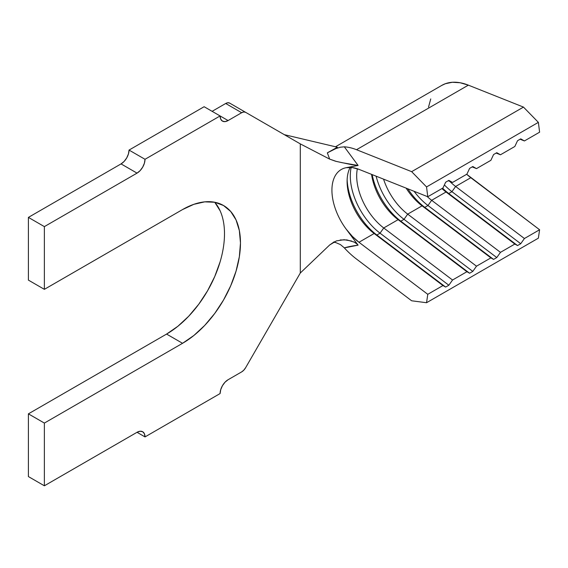 <?xml version="1.0" encoding="UTF-8"?>
<svg xmlns="http://www.w3.org/2000/svg" width="568" height="568" viewBox="0 0 568 568"><rect width="100%" height="100%" fill="white"/><g stroke="black" fill="none" stroke-linecap="round" stroke-linejoin="round"><path stroke-width="0.85" d="M327.48 153.346L327.346 152.863L328.567 152.103L335.731 148.646L340.417 147.197L344.336 146.828A67.777 39.128 60 0 1 356.526 149.711L411.651 171.664L426.547 186.929L538.372 122.361L539.6 132.188L524.42 140.949L520.735 138.862L517.54 140.708L514.835 146.48L500.465 154.78L514.835 146.48L517.54 140.708L520.735 138.862L524.42 140.949L539.6 132.188L538.372 122.361L426.547 186.929L427.775 196.748L442.955 187.987L445.653 182.214L448.848 180.368L452.54 182.449L466.91 174.149L469.615 168.376L472.81 166.53L476.495 168.618L490.88 160.318L493.578 154.546L496.773 152.7L500.465 154.78L496.141 153.062L500.465 154.78L496.773 152.7L493.578 154.546L490.88 160.318L476.495 168.618L472.178 166.9L476.495 168.618L472.81 166.53L469.615 168.376L466.91 174.149L452.54 182.449L448.216 180.731L452.54 182.449L448.848 180.368L445.653 182.214L442.955 187.987L427.775 196.748L358.976 169.356L427.775 196.748L426.547 186.929L411.651 171.664L356.526 149.711A67.777 39.128 -120 0 0 344.336 146.828L358.096 165.458L342.234 162.718L335.475 161.206L329.674 159.125L300.294 143.889L229.642 103.099A7.909 4.565 120 0 0 225.695 103.49L241.67 112.72A7.909 4.565 -60 0 1 245.617 112.322L229.642 103.099L227.832 102.751L225.695 103.49L241.67 112.72L228.087 120.558L220.1 115.943L145.017 159.296L129.042 150.073L204.125 106.72L220.1 115.943L220.711 119.124L222.443 121.112L225.027 121.616L228.087 120.558L241.67 112.72L243.807 111.974L245.617 112.322L300.294 143.889L300.294 273.016L245.617 367.716A7.909 4.565 -60 0 1 241.663 371.891M524.42 140.949L520.103 139.231L524.42 140.949M356.257 243.36L358.096 245.149C352.259 245.93 347.673 246.846 344.336 247.889A67.777 39.128 -120 0 0 356.526 259.079L411.651 300.784L426.547 302.723L538.372 238.162L539.6 229.756L470.801 177.706L455.621 186.467L524.42 238.517L539.6 229.756L466.69 174.277A45.184 26.085 -120 0 0 470.801 177.706L455.621 186.467L451.936 191.672A49.7 28.698 60 0 1 444.382 184.934A49.7 28.698 -120 0 0 451.936 191.672L448.741 193.518L446.036 191.998A45.184 26.085 60 0 1 441.932 188.569A45.184 26.085 -120 0 0 446.036 191.998L431.659 200.298A45.184 26.085 60 0 1 427.157 196.5A45.184 26.085 -120 0 0 431.659 200.298L500.465 252.348L514.835 244.048L446.036 191.998L431.659 200.298L427.974 205.509L424.779 207.356A49.7 28.698 60 0 1 407.845 188.81A49.7 28.698 -120 0 0 424.779 207.356L422.074 205.836L407.696 214.136A45.184 26.085 60 0 1 383.563 179.14A45.184 26.085 -120 0 0 407.696 214.136L476.495 266.186L490.88 257.886L422.074 205.836L407.696 214.136L404.011 219.34L400.816 221.186A49.7 28.698 60 0 1 372.161 174.603A49.7 28.698 -120 0 0 400.816 221.186L398.111 219.667L383.734 227.967A45.184 26.085 60 0 1 357.357 168.76A45.184 26.085 -120 0 0 383.734 227.967L452.54 280.017L466.91 271.717L398.111 219.667L383.734 227.967L380.049 233.178L376.854 235.024A49.7 28.698 60 0 1 347.14 179.651A49.7 28.698 -120 0 0 376.854 235.024L374.149 233.505L358.976 242.266A45.184 26.085 60 0 1 346.217 229.188A45.184 26.085 60 0 1 346.217 167.695A45.184 26.085 60 0 1 358.976 169.356L352.33 167.574L346.217 167.695L358.096 165.458L346.217 167.695A45.184 26.085 60 0 0 341.283 169.505M358.096 245.149L344.336 247.889A67.777 39.128 60 0 0 356.526 259.079L411.651 300.784L426.547 302.723L427.775 294.316L426.547 302.723L538.372 238.162L539.6 229.756L524.42 238.517L520.735 243.722L451.936 191.672L455.621 186.467A45.184 26.085 60 0 1 449.735 181.334A45.184 26.085 -120 0 0 455.621 186.467L524.42 238.517L520.735 243.722L517.54 245.568L514.835 244.048L500.465 252.348L496.773 257.56L493.578 259.399L490.88 257.886L476.495 266.186L472.81 271.39L469.615 273.236L466.91 271.717L452.54 280.017L448.848 285.228L445.653 287.067L442.955 285.555L374.149 233.505L358.976 242.266L352.33 236.366L346.217 229.188L358.096 245.149L346.217 229.188M406.127 188.129A45.184 26.085 -120 0 0 422.074 205.836A45.184 26.085 60 0 1 406.127 188.129M371.557 174.362A45.184 26.085 -120 0 0 398.111 219.667A45.184 26.085 60 0 1 371.557 174.362M350.186 167.397A45.184 26.085 -120 0 0 374.149 233.505A45.184 26.085 60 0 1 347.105 181.433A45.184 26.085 60 0 1 350.186 167.397M182.555 209.556L44.375 289.339L44.375 226.618L137.03 173.126L121.055 163.903L28.4 217.395L28.4 280.116L44.375 289.339L28.4 280.116L28.4 217.395L44.375 226.618L28.4 217.395L121.055 163.903L137.03 173.126L44.375 226.618L44.375 289.339L182.555 209.556A81.898 47.286 -60 0 1 223.508 205.502A81.898 47.286 -60 0 1 236.061 271.128A81.898 47.286 -60 0 1 182.555 343.299L44.375 423.075L28.4 413.852L28.4 476.573L44.375 485.796L137.03 432.298L145.017 436.913L220.1 393.56L145.017 436.913L144.407 433.732L142.674 431.737L140.09 431.24L137.03 432.298L44.375 485.796L28.4 476.573L28.4 413.852L166.58 334.076A81.898 47.286 120 0 0 217.658 269.239A81.898 47.286 120 0 0 214.732 202.251L204.721 201.853L193.858 204.324L182.562 209.556M228.087 379.729L241.67 371.891L228.087 379.729L225.027 382.193L222.443 385.693L220.711 389.683L220.1 393.56A11.296 6.525 -60 0 1 228.087 379.729M241.67 371.891L243.807 370.159L245.617 367.716L300.294 273.016L329.674 244.971L336.412 240.889L344.158 239.717L351.699 241.052M212.112 111.335L225.695 103.49L212.112 111.335M182.555 343.299L166.58 334.076L182.555 343.299L44.375 423.075L44.375 485.796L44.375 423.075L28.4 413.852L166.58 334.076M182.562 343.299L193.858 335.489L204.721 325.414L214.732 313.451L223.508 300.067L230.707 285.782L236.061 271.128L239.355 256.679L240.47 242.997L239.355 230.594L236.061 219.951L230.707 211.481L223.508 205.502L214.732 202.251L220.086 210.728M137.03 173.126L140.09 170.663L142.674 167.162L144.407 163.172L145.017 159.296L220.1 115.943L228.087 120.558A11.296 6.525 -60 0 1 222.443 121.112A11.296 6.525 -60 0 1 220.1 115.943L204.125 106.72L129.042 150.073L145.017 159.296A11.296 6.525 -60 0 1 137.03 173.126M166.587 334.076L177.883 326.266L188.746 316.191L198.757 304.228L207.533 290.844L214.732 276.552L220.086 261.905M121.055 163.903L124.115 161.44L126.699 157.939L128.432 153.949L129.042 150.073A11.296 6.525 120 0 1 121.055 163.903M334.332 241.748L329.674 244.971L300.294 273.016L300.294 143.889L329.674 159.125L327.346 152.863L337.385 147.226L284.32 134.666L337.385 147.226L327.346 152.863L335.731 148.646L340.417 147.197L344.336 146.828L358.096 165.458L351.706 164.684L336.405 161.44L329.674 159.125M353.566 241.798L355.156 242.635M427.775 294.316L358.976 242.266L427.775 294.316L442.955 285.555L427.775 294.316M333.395 242.238L335.752 242.557L340.424 244.588L344.151 247.691M441.684 85.456L445.369 83.716L452.384 82.268L460.123 82.75L468.351 85.15L523.476 107.096L538.372 122.361L523.476 107.096L411.651 171.664L523.476 107.096L468.351 85.15L356.526 149.711L468.351 85.15A67.777 39.128 -120 0 0 441.812 85.377L335.475 146.778M430.75 98.931L428.528 107.089M340.218 239.959L346.885 239.923L354.205 242.11L357.123 244.077M351.159 167.453A49.7 28.698 -120 0 0 380.049 233.178A49.7 28.698 60 0 1 351.159 167.453M448.848 285.228L380.049 233.178L383.734 227.967L452.54 280.017L448.848 285.228L445.653 287.067L376.854 235.024L380.049 233.178L448.848 285.228M442.955 285.555L374.149 233.505L376.854 235.024L445.653 287.067L442.955 285.555M376.123 176.179A49.7 28.698 -120 0 0 404.011 219.34A49.7 28.698 60 0 1 376.123 176.179M472.81 271.39L404.011 219.34L407.696 214.136L476.495 266.186L472.81 271.39L469.615 273.236L400.816 221.186L404.011 219.34L472.81 271.39M466.91 271.717L398.111 219.667L400.816 221.186L469.615 273.236L466.91 271.717M414.065 191.288A49.7 28.698 -120 0 0 427.974 205.509A49.7 28.698 60 0 1 414.065 191.288M496.773 257.56L427.974 205.509L431.659 200.298L500.465 252.348L496.773 257.56L493.578 259.399L424.779 207.356L427.974 205.509L496.773 257.56M490.88 257.886L422.074 205.836L424.779 207.356L493.578 259.399L490.88 257.886M448.741 193.518A49.7 28.698 60 0 1 442.593 188.193A49.7 28.698 -120 0 0 448.741 193.518L451.936 191.672L520.735 243.722L517.54 245.568L448.741 193.518L517.54 245.568L514.835 244.048L446.036 191.998L448.741 193.518M137.03 432.298A11.296 6.525 -60 0 1 142.674 431.737A11.296 6.525 -60 0 1 145.017 436.913L137.03 432.298M245.617 112.322L229.642 103.099"/></g></svg>
